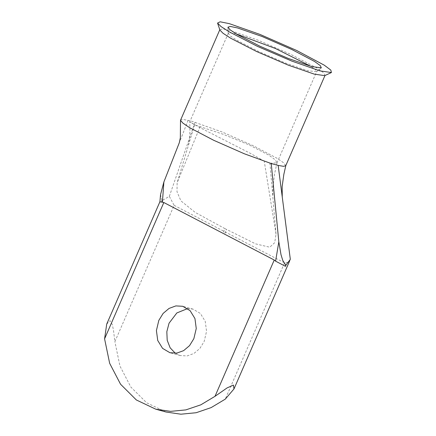 <?xml version="1.0" encoding="UTF-8"?>
<svg xmlns="http://www.w3.org/2000/svg" width="436" height="436" viewBox="0 0 436 436"><rect width="100%" height="100%" fill="white"/><g stroke="black" fill="none" stroke-linecap="round" stroke-linejoin="round"><path stroke-width="0.33" stroke-dasharray="2.18 1.64" d="M236.11 33.855L230.557 32.782L228.29 33.25L230.448 36.046L236.655 40.156L258.39 51.394L285.362 63.024L307.533 70.725L316.618 71.662L315.419 69.678L310.846 66.348M324.684 75.63L325.098 75.248L323.196 72.474L316.269 67.711L290.49 54.233L257.747 40.036L230.709 30.618L223.003 28.978L219.886 29.501L219.886 30.062M187.622 308.59L193.006 309.129L200.402 313.5L205.22 321.397L206.555 331.344L204.162 341.481L199.835 348.451L193.911 353.471L187.104 355.945L180.242 355.569L175.337 353.28M285.76 165.724L283.841 162.933L277.34 158.431L253.381 145.766L222.322 132.075L191.371 121.094L182.766 119.382L180.542 119.971M106.711 324.133L110.03 320.673L112.314 324.618L113.48 330.183L114.881 341.671L174.144 205.378L169.353 196.353L162.296 200.473L161.674 201.895L161.794 200.337L162.296 200.473M269.933 163.211L276.974 162.89L275.416 159.979L268.968 155.243L249.403 145.041L222.921 134.163L194.603 124.849L189.78 121.813L198.227 126.691L250.264 153.325L264.227 161.107L269.933 163.211L276.043 234.263L274.658 242.705L269.786 247.217L255.649 243.893L224.905 228.617L223.325 232.257L225.058 233.156L226.644 229.521M224.905 228.617L195.148 212.381L180.935 200.898L177.043 191.802L177.109 182.744L200.086 126.838M276.043 234.263L264.227 161.107M194.603 124.849L177.109 182.744M159.903 201.786L161.674 201.895M290.327 259.344L288.092 262.33L284.528 262.859L225.265 399.153M166.051 412.036L146.649 402.793L130.855 387.048L119.965 366.093L114.881 341.671M174.144 205.378L284.528 262.859M188.161 120.271L179.327 142.714M161.794 200.337L160.546 194.57M195.066 122.167L169.353 196.353M316.465 71.858L321.305 67.831M180.242 355.569L169.953 352.74M276.958 162.884L316.618 71.662M277.018 162.759L274.625 173.648L272.892 186.663L272.903 196.222M228.29 33.25L189.78 121.813L189.933 131.263L189.486 138.762L188.39 144.616M289.826 260.532L289.967 260.199M193.006 309.129L182.717 306.301M228.246 33.501L227.897 27.212"/><path stroke-width="0.65" d="M237.56 27.948L262.167 36.542L291.809 49.459L314.574 61.503L320.291 65.613L321.305 67.831L311.844 66.626L288.37 58.479L259.812 46.162L236.797 34.264L230.224 29.91L227.897 27.212L230.328 26.454L237.56 27.948M310.846 66.348L275.448 48.505L236.11 33.855M217.553 23.048L219.886 30.062L223.047 33.283L230.775 38.27L256.717 51.568L288.36 65.155L314.269 74.131L324.684 75.63L331.409 72.55L320.095 70.926L291.946 61.171L257.567 46.407L229.38 31.959L220.987 26.547L217.553 23.048L220.12 21.8L229.309 23.648L259.921 34.373L296.649 50.44L324.291 65.204L330.831 70.092L331.409 72.55M158.797 320.389L156.404 330.521L157.739 340.472L162.557 348.369L169.953 352.74L176.82 353.116L183.621 350.648L189.546 345.623L193.873 338.652L196.271 328.515L194.93 318.569L190.112 310.672L182.717 306.301L175.855 305.925L169.054 308.394L163.129 313.419L158.797 320.389M175.337 353.28L170.176 347.819L167.206 340.298L166.825 331.714L169.086 323.212L176.858 312.923L187.622 308.59M271.236 163.533L278.141 165.429L290.327 259.344L286.092 264.941L285.591 264.805L285.471 266.363L275.623 261.142L278.838 241.833L271.236 163.533L244.4 153.794L213.716 140.31L189.676 127.699L182.891 123.121L180.493 120.265L219.777 29.735M155.761 409.208L166.051 412.036L180.902 414.2L196.135 412.712L211.122 407.627L225.265 399.153L233.979 388.956L233.483 385.086L227.167 387.893L214.981 396.324L200.833 404.799L185.845 409.884L170.612 411.371L155.761 409.208L136.364 399.97L120.565 384.22L109.676 363.27L104.591 338.843L106.711 324.133L159.908 201.781L160.546 194.576L163.876 181.965L162.41 202.184L163.854 202.549L274.239 260.036L275.623 261.142M162.41 202.184L159.903 201.792M180.493 120.265L180.335 137.76L179.327 142.714L163.876 181.965M278.838 241.833L280.997 254.684L282.79 260.526L285.591 264.805M278.141 165.429L283.536 166.312L285.76 165.724L324.994 75.488M163.854 202.549L104.591 338.843M214.981 396.324L274.239 260.036M285.471 266.363L286.092 264.941M233.979 388.956L289.826 260.532M285.782 165.68L283.847 174.427L282.13 186.603L282.25 197.088"/></g></svg>
